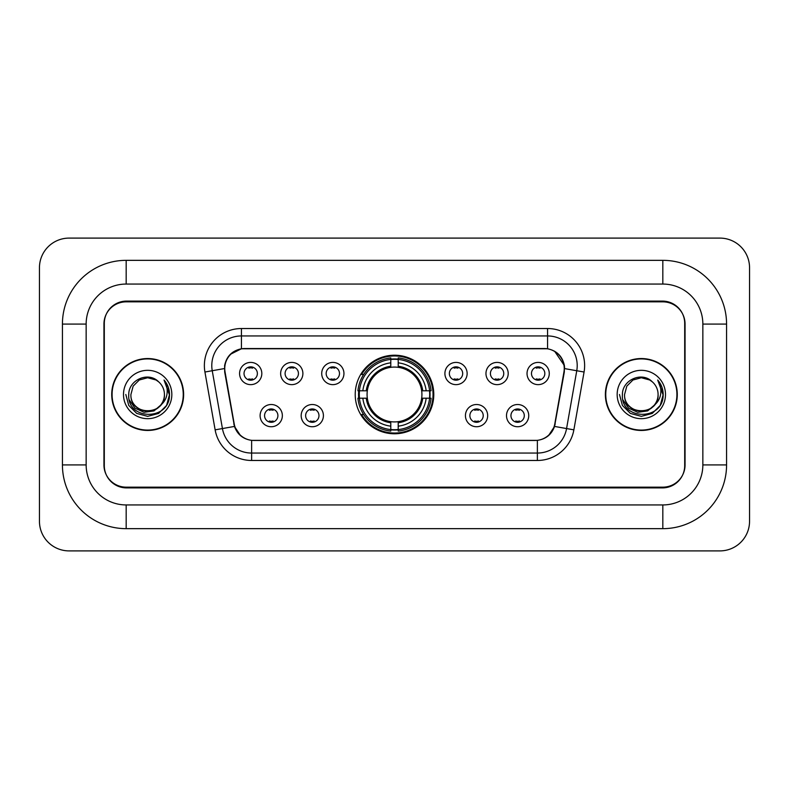 <?xml version="1.0" encoding="UTF-8"?>
<svg xmlns="http://www.w3.org/2000/svg" width="789" height="789" viewBox="0 0 789 789"><rect width="100%" height="100%" fill="white"/><g stroke="black" fill="none" stroke-linecap="round" stroke-linejoin="round"><path stroke-width="1.18" d="M355.218 394.5A39.282 39.282 0 0 0 394.5 433.782A39.282 39.282 0 0 0 433.782 394.5A39.282 39.282 0 0 0 394.5 355.218A39.282 39.282 0 0 0 355.218 394.5M323.411 415.625A11.115 11.115 0 0 1 312.296 426.741A11.115 11.115 0 0 1 301.181 415.625A11.115 11.115 0 0 1 312.296 404.51A11.115 11.115 0 0 1 323.411 415.625M305.629 415.625A6.667 6.667 0 0 0 312.296 422.293A6.667 6.667 0 0 0 318.973 415.625A6.667 6.667 0 0 0 312.296 408.958A6.667 6.667 0 0 0 305.629 415.625M487.671 415.625A11.115 11.115 0 0 1 476.556 426.741A11.115 11.115 0 0 1 465.431 415.625A11.115 11.115 0 0 1 476.556 404.51A11.115 11.115 0 0 1 487.671 415.625M469.879 415.625A6.667 6.667 0 0 0 476.556 422.293A6.667 6.667 0 0 0 483.223 415.625A6.667 6.667 0 0 0 476.556 408.958A6.667 6.667 0 0 0 469.879 415.625M528.738 415.625A11.115 11.115 0 0 1 517.623 426.741A11.115 11.115 0 0 1 506.499 415.625A11.115 11.115 0 0 1 517.623 404.51A11.115 11.115 0 0 1 528.738 415.625M510.947 415.625A6.667 6.667 0 0 0 517.623 422.293A6.667 6.667 0 0 0 524.29 415.625A6.667 6.667 0 0 0 517.623 408.958A6.667 6.667 0 0 0 510.947 415.625M282.354 415.625A11.115 11.115 0 0 1 271.229 426.741A11.115 11.115 0 0 1 260.114 415.625A11.115 11.115 0 0 1 271.229 404.51A11.115 11.115 0 0 1 282.354 415.625M264.562 415.625A6.667 6.667 0 0 0 271.229 422.293A6.667 6.667 0 0 0 277.906 415.625A6.667 6.667 0 0 0 271.229 408.958A6.667 6.667 0 0 0 264.562 415.625M302.887 373.522A11.115 11.115 0 0 1 291.762 384.637A11.115 11.115 0 0 1 280.647 373.522A11.115 11.115 0 0 1 291.762 362.407A11.115 11.115 0 0 1 302.887 373.522M285.095 373.522A6.667 6.667 0 0 0 291.762 380.19A6.667 6.667 0 0 0 298.439 373.522A6.667 6.667 0 0 0 291.762 366.855A6.667 6.667 0 0 0 285.095 373.522M343.945 373.522A11.115 11.115 0 0 1 332.83 384.637A11.115 11.115 0 0 1 321.715 373.522A11.115 11.115 0 0 1 332.83 362.407A11.115 11.115 0 0 1 343.945 373.522M326.163 373.522A6.667 6.667 0 0 0 332.83 380.19A6.667 6.667 0 0 0 339.497 373.522A6.667 6.667 0 0 0 332.83 366.855A6.667 6.667 0 0 0 326.163 373.522M467.137 373.522A11.115 11.115 0 0 1 456.022 384.637A11.115 11.115 0 0 1 444.907 373.522A11.115 11.115 0 0 1 456.022 362.407A11.115 11.115 0 0 1 467.137 373.522M449.355 373.522A6.667 6.667 0 0 0 456.022 380.19A6.667 6.667 0 0 0 462.689 373.522A6.667 6.667 0 0 0 456.022 366.855A6.667 6.667 0 0 0 449.355 373.522M508.205 373.522A11.115 11.115 0 0 1 497.09 384.637A11.115 11.115 0 0 1 485.965 373.522A11.115 11.115 0 0 1 497.09 362.407A11.115 11.115 0 0 1 508.205 373.522M490.413 373.522A6.667 6.667 0 0 0 497.09 380.19A6.667 6.667 0 0 0 503.757 373.522A6.667 6.667 0 0 0 497.09 366.855A6.667 6.667 0 0 0 490.413 373.522M549.272 373.522A11.115 11.115 0 0 1 538.147 384.637A11.115 11.115 0 0 1 527.032 373.522A11.115 11.115 0 0 1 538.147 362.407A11.115 11.115 0 0 1 549.272 373.522M531.48 373.522A6.667 6.667 0 0 0 538.147 380.19A6.667 6.667 0 0 0 544.824 373.522A6.667 6.667 0 0 0 538.147 366.855A6.667 6.667 0 0 0 531.48 373.522M261.82 373.522A11.115 11.115 0 0 1 250.705 384.637A11.115 11.115 0 0 1 239.58 373.522A11.115 11.115 0 0 1 250.705 362.407A11.115 11.115 0 0 1 261.82 373.522M244.028 373.522A6.667 6.667 0 0 0 250.705 380.19A6.667 6.667 0 0 0 257.372 373.522A6.667 6.667 0 0 0 250.705 366.855A6.667 6.667 0 0 0 244.028 373.522M225.062 372.033A20.011 20.011 0 0 1 244.768 348.541L544.232 348.541A20.011 20.011 0 0 1 563.938 372.033L554.785 423.92A20.011 20.011 0 0 1 535.08 440.459L253.92 440.459A20.011 20.011 0 0 1 234.215 423.92L225.062 372.033M358.739 398.208A35.949 35.949 0 0 1 358.739 390.792M662.829 260.34A63.741 63.741 0 0 1 726.57 324.082A63.741 63.741 0 0 0 662.829 260.34L126.171 260.34A63.741 63.741 0 0 0 62.43 324.082A63.741 63.741 0 0 1 126.171 260.34L126.171 284.06L662.829 284.06L126.171 284.06A40.022 40.022 0 0 0 86.149 324.082L86.149 464.918A40.022 40.022 0 0 0 126.171 504.94L662.829 504.94L126.171 504.94L126.171 528.66L662.829 528.66A63.741 63.741 0 0 0 726.57 464.918L726.57 324.082L702.851 324.082A40.022 40.022 0 0 0 662.829 284.06L662.829 260.34M662.829 301.842L126.171 301.842A22.24 22.24 0 0 0 103.941 324.082L103.941 464.918A22.24 22.24 0 0 0 126.171 487.158L662.829 487.158A22.24 22.24 0 0 0 685.059 464.918L685.059 324.082A22.24 22.24 0 0 0 662.829 301.842M726.57 464.918L702.851 464.918L702.851 324.082L702.851 464.918A40.022 40.022 0 0 1 662.829 504.94L662.829 528.66M749.55 267.747A29.647 29.647 0 0 0 719.903 238.1L69.097 238.1A29.647 29.647 0 0 0 39.45 267.747L39.45 521.253A29.647 29.647 0 0 0 69.097 550.9L719.903 550.9A29.647 29.647 0 0 0 749.55 521.253L749.55 267.747M62.43 464.918L86.149 464.918L86.149 324.082L62.43 324.082L62.43 464.918A63.741 63.741 0 0 0 126.171 528.66M111.722 394.5A35.949 35.949 0 0 0 147.671 430.449A35.949 35.949 0 0 0 183.62 394.5A35.949 35.949 0 0 0 147.671 358.551A35.949 35.949 0 0 0 111.722 394.5M605.38 394.5A35.949 35.949 0 0 0 641.329 430.449A35.949 35.949 0 0 0 677.278 394.5A35.949 35.949 0 0 0 641.329 358.551A35.949 35.949 0 0 0 605.38 394.5M224.609 365.593C226.532 356.322 232.134 350.711 241.434 348.768L547.566 348.768C556.847 350.701 562.458 356.312 564.391 365.593L564.313 372.033L554.549 426.435C551.619 434.502 545.889 439.138 537.368 440.361L251.632 440.361C243.13 439.157 237.4 434.512 234.451 426.435L224.687 372.033L224.609 365.593M230.299 354.36L241.434 348.768L241.434 335.946L547.566 335.946A29.647 29.647 0 0 1 576.759 370.741L566.571 428.555A29.647 29.647 0 0 1 537.368 453.054L251.632 453.054A29.647 29.647 0 0 1 222.429 428.555L212.241 370.741A29.647 29.647 0 0 1 241.434 335.946L241.434 328.53L547.566 328.53L547.566 348.768M554.608 351.223L564.391 365.593L564.608 368.601L584.067 372.023L573.869 429.847A37.063 37.063 0 0 1 537.368 460.47L251.632 460.47A37.063 37.063 0 0 1 215.131 429.847L204.933 372.023A37.063 37.063 0 0 1 241.434 328.53M253.545 440.459L251.632 440.361L251.632 460.47M537.368 460.47L537.368 440.361L535.455 440.459M576.759 370.741L566.571 428.555L554.549 426.435L548.562 435.558M240.566 435.676L234.451 426.435L215.131 429.847M555.16 423.92L555.042 424.551M233.958 424.551L233.84 423.92M204.933 372.023L224.392 368.562M684.694 323.342A22.24 22.24 0 0 0 662.454 301.102L126.546 301.102A22.24 22.24 0 0 0 104.306 323.342L104.306 465.658A22.24 22.24 0 0 0 126.546 487.898L662.454 487.898A22.24 22.24 0 0 0 684.694 465.658L684.694 323.342L684.694 465.658M104.306 323.342L104.306 465.658M183.245 394.5A35.584 35.584 0 0 0 147.671 358.916A35.584 35.584 0 0 0 112.087 394.5A35.584 35.584 0 0 0 147.671 430.084A35.584 35.584 0 0 0 183.245 394.5M160.512 405.27C151.616 417.292 130.037 409.599 130.915 394.5C129.889 416.119 165.453 416.119 164.428 394.5C165.453 416.119 129.889 416.119 130.915 394.5L133.154 386.127L139.288 379.992L147.671 377.744L156.044 379.992L158.648 381.837C148.362 371.067 128.568 379.943 128.755 394.5C126.871 420.369 168.807 421.04 169.487 395.753L169.517 394.5C169.457 389.007 167.633 384.174 164.033 380.022C166.765 384.509 167.732 389.332 166.923 394.5C166.144 398.899 164.004 402.489 160.512 405.27A16.756 16.756 0 0 0 164.428 394.5C165.453 416.119 129.889 416.119 130.915 394.5L133.154 386.127L139.288 379.992M164.428 394.5A16.756 16.756 0 0 0 158.648 381.837M161.577 404.372L154.013 410.911L144.101 412.292L134.978 408.169L129.278 399.934M123.498 394.5A24.173 24.173 0 0 0 147.671 418.673A24.173 24.173 0 0 0 171.834 394.5A24.173 24.173 0 0 0 147.671 370.327A24.173 24.173 0 0 0 123.498 394.5M164.033 380.022L169.517 395.131L168.491 387.882L169.517 395.131L168.491 387.882L169.517 395.131L164.201 380.209L169.517 395.131L164.201 380.209L169.517 394.5L166.597 405.428L158.599 413.426L147.671 416.355L136.744 413.426L128.745 405.428L125.816 394.5M164.201 380.209L169.517 395.151M676.913 394.5A35.584 35.584 0 0 0 641.329 358.916A35.584 35.584 0 0 0 605.755 394.5A35.584 35.584 0 0 0 641.329 430.084A35.584 35.584 0 0 0 676.913 394.5M658.085 394.5C659.111 416.119 623.547 416.119 624.572 394.5L626.821 386.127L632.956 379.992L641.329 377.744L649.712 379.992L652.306 381.837C642.019 371.067 622.225 379.943 622.413 394.5C620.529 420.369 662.464 421.04 663.145 395.753L663.184 394.5C663.115 389.007 661.29 384.174 657.701 380.022C660.432 384.509 661.389 389.332 660.59 394.5C659.801 398.899 657.661 402.489 654.17 405.27A16.756 16.756 0 0 0 658.085 394.5C659.111 416.119 623.547 416.119 624.572 394.5L626.821 386.127L632.956 379.992L641.329 377.744L649.712 379.992L652.306 381.837A16.756 16.756 0 0 1 658.085 394.5C659.111 416.119 623.547 416.119 624.572 394.5C623.704 409.599 645.274 417.292 654.17 405.27M655.235 404.372L647.67 410.911L637.759 412.292L628.636 408.169L622.935 399.934M617.166 394.5A24.173 24.173 0 0 0 641.329 418.673A24.173 24.173 0 0 0 665.502 394.5A24.173 24.173 0 0 0 641.329 370.327A24.173 24.173 0 0 0 617.166 394.5M657.701 380.022L663.174 395.131L662.158 387.882L663.174 395.131L662.158 387.882L663.174 395.131L657.858 380.209L663.174 395.131L657.858 380.209L663.184 394.5L660.255 405.428L652.256 413.426L641.329 416.355L630.401 413.426L622.403 405.428L619.483 394.5M657.858 380.209L663.174 395.151M252.559 368.147L252.559 367.112L252.559 368.147A5.691 5.691 0 0 0 248.851 368.147L248.851 367.112M248.851 379.933L248.851 378.898A5.691 5.691 0 0 0 252.559 378.898L252.559 379.933M293.616 368.147L293.616 367.112L293.616 368.147A5.691 5.691 0 0 0 289.908 368.147L289.908 367.112M289.908 379.933L289.908 378.898A5.691 5.691 0 0 0 293.616 378.898L293.616 379.933M334.684 368.147L334.684 367.112L334.684 368.147A5.691 5.691 0 0 0 330.976 368.147L330.976 367.112M330.976 379.933L330.976 378.898A5.691 5.691 0 0 0 334.684 378.898L334.684 379.933M457.876 368.147L457.876 367.112L457.876 368.147A5.691 5.691 0 0 0 454.168 368.147L454.168 367.112M454.168 379.933L454.168 378.898A5.691 5.691 0 0 0 457.876 378.898L457.876 379.933M498.944 368.147L498.944 367.112L498.944 368.147A5.691 5.691 0 0 0 495.236 368.147L495.236 367.112M495.236 379.933L495.236 378.898A5.691 5.691 0 0 0 498.944 378.898L498.944 379.933M540.001 368.147L540.001 367.112L540.001 368.147A5.691 5.691 0 0 0 536.293 368.147L536.293 367.112M536.293 379.933L536.293 378.898A5.691 5.691 0 0 0 540.001 378.898L540.001 379.933M269.384 422.036L269.384 421.001A5.691 5.691 0 0 0 273.083 421.001L273.083 422.036M273.083 409.215L273.083 410.25A5.691 5.691 0 0 0 269.384 410.25L269.384 409.215M310.442 422.036L310.442 421.001A5.691 5.691 0 0 0 314.15 421.001L314.15 422.036M314.15 409.215L314.15 410.25A5.691 5.691 0 0 0 310.442 410.25L310.442 409.215M474.702 422.036L474.702 421.001A5.691 5.691 0 0 0 478.41 421.001L478.41 422.036M478.41 409.215L478.41 410.25A5.691 5.691 0 0 0 474.702 410.25L474.702 409.215M515.769 422.036L515.769 421.001A5.691 5.691 0 0 0 519.468 421.001L519.468 422.036M519.468 409.215L519.468 410.25A5.691 5.691 0 0 0 515.769 410.25L515.769 409.215M398.208 429.591L398.208 431.08A36.767 36.767 0 0 0 431.08 398.208L429.591 398.208A35.278 35.278 0 0 1 398.208 429.591L398.208 426.159A31.876 31.876 0 0 0 426.159 398.208L421.671 398.208A27.428 27.428 0 0 0 398.208 367.329L398.208 359.409A35.278 35.278 0 0 1 429.591 390.792L431.08 390.792A36.767 36.767 0 0 0 398.208 357.92L398.208 359.409M359.409 398.208L357.92 398.208A36.767 36.767 0 0 0 390.792 431.08L390.792 429.591A35.278 35.278 0 0 1 359.409 398.208L362.841 398.208A31.876 31.876 0 0 0 390.792 426.159L390.792 421.671A27.428 27.428 0 0 0 421.671 398.208L422.766 398.208A28.512 28.512 0 0 1 398.208 422.766L398.208 426.159M390.792 359.409L390.792 357.92A36.767 36.767 0 0 0 357.92 390.792L359.409 390.792A35.278 35.278 0 0 1 390.792 359.409L390.792 362.841A31.876 31.876 0 0 0 362.841 390.792L367.329 390.792A27.428 27.428 0 0 0 390.792 421.671L390.792 422.766A28.512 28.512 0 0 1 366.234 398.208L362.841 398.208M359.488 398.208A35.209 35.209 0 0 1 359.488 390.792M398.208 359.488A35.209 35.209 0 0 0 390.792 359.488M429.512 390.792A35.209 35.209 0 0 1 429.512 398.208M429.591 390.792L426.159 390.792A31.876 31.876 0 0 0 398.208 362.841M426.159 398.208L429.591 398.208M390.792 426.159L390.792 429.591M421.671 390.792L426.159 390.792M398.208 421.721L398.208 422.766M390.792 421.671A27.428 27.428 0 0 1 367.329 398.208L366.234 398.208M398.208 429.512A35.209 35.209 0 0 1 390.792 429.512M362.841 390.792L359.409 390.792M390.792 367.279L390.792 362.841M398.208 367.329A27.428 27.428 0 0 0 367.329 390.792L366.234 390.792A28.512 28.512 0 0 1 390.792 366.234M398.208 367.279L398.208 366.234A28.512 28.512 0 0 1 422.766 390.792M363.66 374.489L361.559 374.489A38.543 38.543 0 0 1 433.043 394.5A38.543 38.543 0 0 1 361.559 414.511L363.66 414.511M547.566 328.53A37.063 37.063 0 0 1 584.067 372.023M212.241 370.741A29.647 29.647 0 0 1 211.787 365.593M566.571 428.555L573.869 429.847M398.208 421.671A27.428 27.428 0 0 0 421.671 398.208M390.792 429.847A35.544 35.544 0 0 0 398.208 429.847M429.847 398.208A35.544 35.544 0 0 0 429.847 390.792M398.208 359.153A35.544 35.544 0 0 0 390.792 359.153"/></g></svg>
